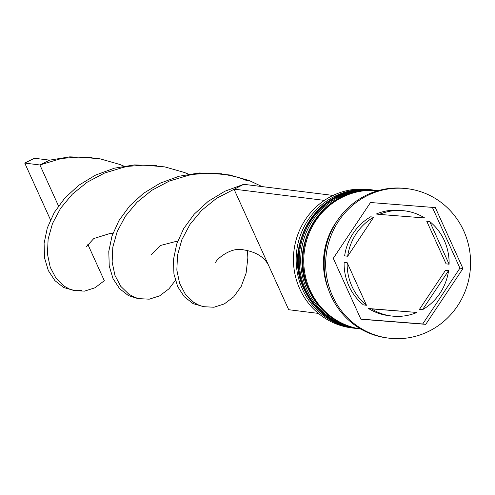 <?xml version="1.0" encoding="UTF-8"?>
<svg xmlns="http://www.w3.org/2000/svg" width="495" height="495" viewBox="0 0 495 495"><rect width="100%" height="100%" fill="white"/><g stroke="black" fill="none" stroke-linecap="round" stroke-linejoin="round"><path stroke-width="0.74" d="M371.863 189.901L369.134 189.56A69.721 67.054 97.1 0 0 306.325 218.208A69.721 67.054 97.1 0 0 299.778 288.931A69.721 67.054 97.1 0 0 351.908 327.931L354.637 328.272A69.721 67.054 -82.9 0 1 302.507 289.272A69.721 67.054 -82.9 0 1 309.053 218.549A69.721 67.054 -82.9 0 1 371.863 189.901A69.721 67.054 -82.9 0 1 372.766 190.024M360.094 328.946A69.721 67.054 -82.9 0 1 359.184 328.835A69.721 67.054 -82.9 0 1 307.055 289.841A69.721 67.054 -82.9 0 1 313.607 219.112A69.721 67.054 -82.9 0 1 376.41 190.47A69.721 67.054 -82.9 0 1 377.32 190.587M407.422 188.706L405.906 188.521A75.296 72.412 97.1 0 0 338.079 219.458A75.296 72.412 97.1 0 0 331.007 295.843A75.296 72.412 97.1 0 0 387.307 337.961L388.822 338.147A75.296 72.412 97.1 0 0 456.65 307.209A75.296 72.412 97.1 0 0 463.728 230.825A75.296 72.412 97.1 0 0 407.422 188.706A75.296 72.412 97.1 0 0 339.595 219.644A75.296 72.412 97.1 0 0 332.522 296.029A75.296 72.412 97.1 0 0 388.822 338.147M376.41 190.47L374.894 190.278A69.721 67.054 97.1 0 0 312.091 218.926A69.721 67.054 97.1 0 0 305.539 289.649A69.721 67.054 97.1 0 0 357.668 328.649L359.184 328.835M378.038 190.686A69.721 67.054 97.1 0 0 316.225 220.089A69.721 67.054 97.1 0 0 310.087 290.219A69.721 67.054 97.1 0 0 360.818 329.026M337.132 220.844A69.721 67.054 97.1 0 0 328.556 289.761M351.957 286.37A52.984 50.96 97.1 0 0 366.486 305.273L363.454 304.895A52.984 50.96 97.1 0 1 348.925 285.992A52.984 50.96 97.1 0 1 344.118 262.263L347.15 262.641A52.984 50.96 97.1 0 0 351.957 286.37M379.312 214.397L424.691 217.967A52.984 50.96 97.1 0 0 404.669 210.845A52.984 50.96 97.1 0 0 379.312 214.397L376.28 214.019A52.984 50.96 97.1 0 1 401.637 210.468L404.669 210.845M449.101 264.219A52.984 50.96 97.1 0 0 429.759 221.587L426.727 221.209L446.069 263.835L449.101 264.219L429.759 221.587M422.532 309.678A52.984 50.96 97.1 0 0 448.575 270.617L445.543 270.239L419.5 309.301L422.532 309.678L448.575 270.617M368.528 308.515L371.559 308.892A52.984 50.96 97.1 0 0 391.576 316.008A52.984 50.96 97.1 0 0 416.939 312.456L368.528 308.515A52.984 50.96 97.1 0 0 388.544 315.631L391.576 316.008M371.559 308.892L416.939 312.456M347.15 262.641L366.486 305.273M435.334 207.615L370.495 202.517L333.284 258.328L360.917 319.244L425.756 324.343L462.967 268.525L435.334 207.615M355.546 328.377A69.721 67.054 -82.9 0 1 354.637 328.272M360.849 319.096L422.724 323.965L459.929 268.148L432.364 207.38M459.929 268.148L462.967 268.525M422.724 323.965L425.756 324.343M370.681 216.804A52.984 50.96 97.1 0 0 344.644 255.859L347.676 256.237A52.984 50.96 97.1 0 1 373.713 217.181L370.681 216.804M373.713 217.181L347.676 256.237M333.098 195.432L243.719 184.307L216.55 198.334L201.694 210.326L190.012 224.377L181.888 239.636L177.507 255.179L176.839 270.072L179.623 283.4L185.421 294.364L193.595 302.29L199.064 305.267L203.389 306.677L213.939 307.24L224.346 303.899L233.72 296.827L241.213 286.388L246.114 273.153L247.847 257.864L247.469 250.396M324.404 200.388L233.999 189.133L268.748 265.735C264.596 257.177 256.107 251.868 243.28 249.808C229.303 246.584 213.988 261.799 215.795 262.833M318.409 313.409L288.696 309.709L268.748 265.735M221.488 173.776L199.151 172.959L179.023 176.251L160.201 183.187L143.488 193.328L129.566 206.05L118.961 220.572L112 236.022L108.789 251.46L109.234 265.957L113.015 278.629L119.629 288.715L128.397 295.577L138.52 298.794L140.209 298.949M92.095 157.67L69.764 156.853L49.63 160.145L39.916 164.977L59.233 159.136L64.591 158.202L79.596 157.039L100.101 158.839L119.846 164.464L123.886 166.141M262.047 186.584L249.239 180.57L229.494 174.945L208.989 173.145L193.978 174.308L188.626 175.242L169.302 181.083L151.854 190.278L136.997 202.276L125.315 216.327L117.191 231.586L112.811 247.129L112.142 262.016L114.933 275.35L120.724 286.314L128.904 294.24L134.374 297.21L138.693 298.627L149.249 299.184L159.656 295.849L169.024 288.771L175.366 280.399M58.503 205.957L39.916 164.977L24.75 163.084L34.471 158.258L49.63 160.145M243.719 184.307L224.891 191.237L208.178 201.378L194.263 214.1L183.657 228.622L176.69 244.072L173.485 259.516L173.931 274.007L177.711 286.685L184.326 296.765L193.093 303.633L204.905 307.005M156.791 165.72L134.461 164.909L114.326 168.195L95.504 175.131L78.792 185.272L64.87 197.994L54.264 212.516L47.303 227.966L44.092 243.404L44.538 257.901L48.324 270.579L54.933 280.659L63.7 287.527L75.512 290.899M188.583 174.197L184.542 172.52L164.798 166.889L144.292 165.095L129.282 166.258L123.929 167.192L104.606 173.027L87.157 182.228L72.301 194.219L60.619 208.271L52.495 223.53L48.12 239.073L47.446 253.966L50.236 267.294L56.028 278.258L64.208 286.184L69.677 289.154L73.996 290.571L84.552 291.134L94.96 287.793L104.327 280.721L87.751 244.184M50.484 219.817L24.75 163.084M373.83 190.148A69.721 67.054 97.1 0 0 373.682 190.129A69.721 67.054 97.1 0 0 310.879 218.778A69.721 67.054 97.1 0 0 304.326 289.501A69.721 67.054 97.1 0 0 356.456 328.501A69.721 67.054 97.1 0 0 356.61 328.519M304.629 289.538A69.721 67.054 -82.9 0 1 311.182 218.815A69.721 67.054 -82.9 0 1 373.985 190.167A69.721 67.054 -82.9 0 1 374.437 190.222L373.682 190.129C323.421 181.356 280.405 242.921 304.19 289.433C315.098 311.745 332.522 324.769 356.456 328.501L356.759 328.538A69.721 67.054 -82.9 0 1 304.629 289.538M378.075 190.674A69.721 67.054 97.1 0 0 315.377 219.409A69.721 67.054 97.1 0 0 308.874 290.064A69.721 67.054 97.1 0 0 360.855 329.045A69.721 67.054 -82.9 0 1 309.177 290.107A69.721 67.054 -82.9 0 1 315.593 219.576A69.721 67.054 -82.9 0 1 378.075 190.68M324.701 273.252A69.158 66.516 -82.9 0 1 329.354 235.905M357.217 328.593L356.759 328.538M361.004 329.064C337.07 325.333 319.646 312.314 308.744 290.002C284.953 243.484 327.975 181.925 378.229 190.693M247.989 181.022C241.628 178.751 241.399 177.674 224.433 174.407C206.811 172.248 203.637 173.349 193.978 174.308M177.513 241.69L175.15 241.659L160.244 245.545L151.099 254.776M81.607 290.639L75.067 290.658L69.677 289.154M112.817 233.634L109.531 233.634L93.821 238.528L86.427 246.615"/></g></svg>
